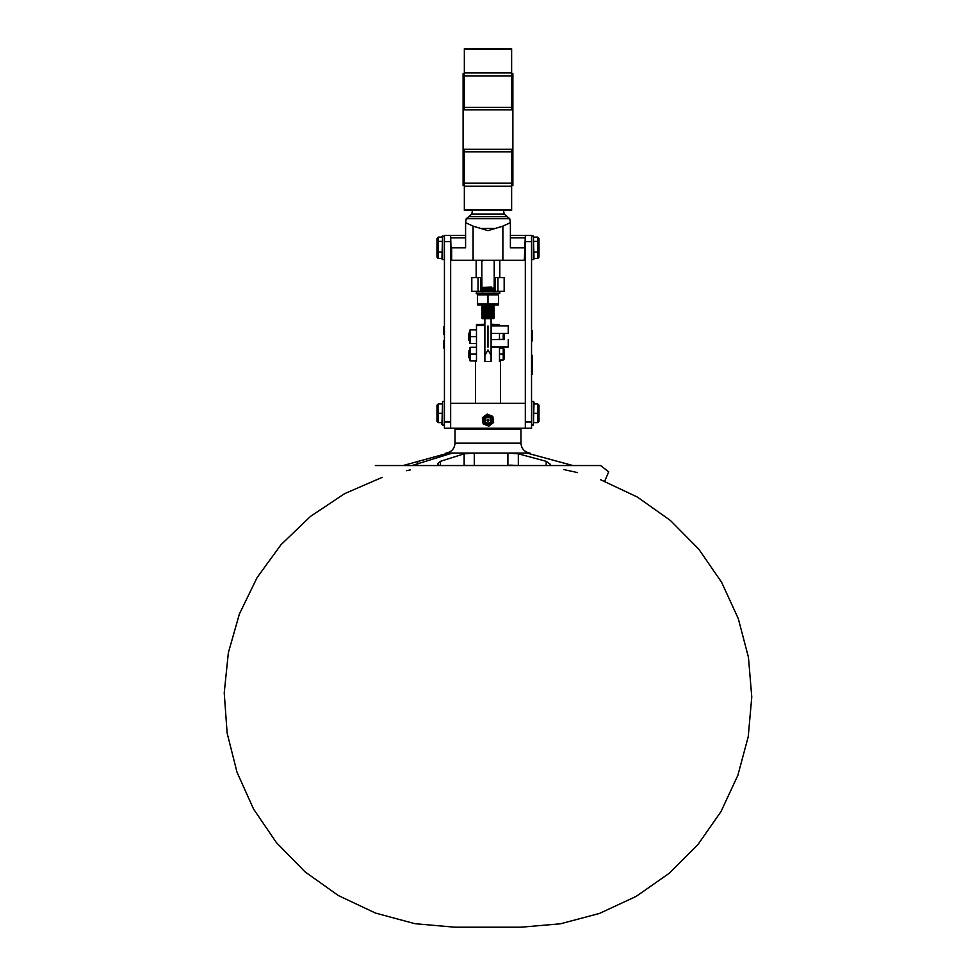 <?xml version="1.0" encoding="UTF-8"?>
<svg xmlns="http://www.w3.org/2000/svg" width="976" height="976" viewBox="0 0 976 976"><rect width="100%" height="100%" fill="white"/><g stroke="black" fill="none" stroke-linecap="round" stroke-linejoin="round"><path stroke-width="1.46" d="M491.099 318.725L491.099 355.337L487.988 349.957L484.877 355.337L484.877 318.725M487.988 347.236L487.988 325.899M487.988 317.578L487.988 315.736L487.988 317.578M487.988 314.467L487.988 313.247L487.988 314.467M487.988 308.245L487.988 307.025L487.988 308.245M484.877 318.237L484.877 316.261M484.877 315.821L484.877 313.772M484.877 312.088L484.877 310.624M484.877 308.355L484.877 307.55M484.877 305.866L484.877 305.061M491.099 309.002L491.099 310.222M491.099 313.15L491.099 315.199M491.099 315.224L491.099 316.858M491.099 316.883L491.099 318.103M491.404 347.053L491.404 361.559L484.877 361.559L484.877 355.337M491.099 361.559L491.099 355.337M484.877 361.559L484.56 325.484L476.483 325.484L476.483 360.937M476.483 361.559L475.544 361.559L475.544 403.344M476.483 324.544L484.56 324.239L484.56 325.484M499.492 325.899L491.404 325.484L491.404 324.239L499.492 324.544M500.432 403.344L500.432 361.559L499.492 361.559L499.492 347.053M503.226 339.587L503.226 333.475L499.492 333.365M491.404 325.484L491.404 339.587M510.387 235.35L531.542 235.35L531.542 241.572L525.32 241.572L525.32 421.998L531.542 421.998L531.542 428.22L444.434 428.22L444.434 235.35L450.656 235.35L444.434 235.35M531.542 241.572L531.542 421.998M531.542 370.673L532.164 370.673L532.164 374.491L531.542 374.491M531.542 372.966L532.164 372.966M531.542 355.349L532.164 355.349L532.164 370.673M531.542 358.473L532.164 358.473M531.542 364.987L532.164 364.987M531.542 368.867L532.164 368.867M531.542 359.375L532.164 359.375M531.542 330.522L532.164 330.522L532.164 340.99L531.542 340.99M531.542 335.744L532.164 335.744M444.434 241.572L450.656 241.572L450.656 421.998L444.434 421.998M525.32 428.22L525.32 403.344L450.656 403.344L450.656 428.22L444.434 428.22M444.434 348.103L443.812 348.103L443.812 340.441L444.434 340.441M444.434 340.636L443.812 340.636M444.434 348.298L443.812 348.103M444.434 334.609L443.812 334.609L444.434 334.414L443.812 334.414L443.812 326.753L444.434 326.753M444.434 326.948L443.812 326.948M509.765 465.308L512.656 465.552M464.149 465.467L519.305 465.552L464.149 465.467L464.149 453.803L474.275 453.059L446.008 453.059C451.546 452.059 454.548 448.753 455.011 443.153L520.964 443.153C521.428 448.753 524.429 452.059 529.968 453.059L507.898 453.059L518.329 453.803L546.194 461.319L550.574 464.478L549.598 465.552M451.034 453.572L451.034 453.059C452.815 453.071 452.449 453.315 449.936 453.803L411.945 465.552M572.936 465.552L527.15 453.12M439.395 465.552L437.504 463.942L440.457 461.319L464.149 453.803M468.077 453.059L507.898 453.059L507.898 465.113M524.942 453.059L527.662 453.291M403.039 465.552L446.008 453.718M451.034 453.059L452.144 453.193M520.964 443.153L520.964 429.464L455.011 429.464L455.011 443.153M604.656 481.266L608.719 471.835L600.594 465.552L375.37 465.552M533.408 259.616L534.031 258.994L533.408 235.972L531.542 235.972L533.408 235.972L533.408 259.616L531.542 259.616M539.008 239.706L539.008 255.883L539.008 242.255L537.764 241.401L537.764 237.095L539.008 238.522L539.008 251.527L537.764 252.113L537.764 241.401L534.031 241.401M539.008 413.287L539.008 421.376L539.008 405.211L539.008 421.376L537.764 422.62L537.764 413.287L539.008 413.287L539.008 405.211L537.764 403.966L539.008 405.211M534.031 258.506L537.764 258.506L539.008 257.078L539.008 238.522M539.008 251.527L539.008 257.078M534.031 237.095L537.764 237.095M534.031 252.113L537.764 252.113L537.764 258.506M539.008 421.376L537.764 422.62L534.031 422.62M534.031 413.287L537.764 413.287L537.764 403.966L534.031 403.966M533.408 401.478L534.031 402.1L533.408 425.109L533.408 401.478L531.542 401.478M533.408 425.109L531.542 425.109M442.567 259.616L441.945 258.994L442.567 235.972L442.567 259.616L444.434 259.616M436.967 255.883L436.967 239.706M436.967 413.287L436.967 405.211L438.212 403.966L436.967 405.211L436.967 421.376L438.212 422.62L436.967 421.376L436.967 413.287L438.212 413.287L438.212 422.62L441.945 422.62M436.967 244.061L436.967 253.345M441.945 258.506L438.212 258.506L436.967 257.078L436.967 242.255L438.212 241.401L438.212 252.113L436.967 251.527M436.967 242.255L436.967 238.522L438.212 237.095L438.212 241.401L441.945 241.401M441.945 252.113L438.212 252.113L438.212 258.506M441.945 237.095L438.212 237.095M441.945 413.287L438.212 413.287L438.212 403.966L441.945 403.966M441.945 236.595L444.434 235.972M442.567 425.109L441.945 424.487L442.567 401.478L442.567 425.109L444.434 425.109M442.567 401.478L444.434 401.478M469.017 357.826L468.395 357.204L469.017 350.36L469.017 357.826L469.639 357.826M499.492 354.093L499.492 348.188L503.226 348.188L504.47 349.432L504.47 358.765L503.226 360.01L503.226 354.093L504.47 354.093L504.47 358.765L503.226 360.01L499.492 360.01L499.492 354.093L503.226 354.093L503.226 348.188L504.47 349.432M470.261 347.383A0.622 0.622 0 0 0 469.639 348.005L469.639 360.193A0.622 0.622 0 0 0 470.261 360.815L470.261 347.798M476.483 347.261L476.483 353.556M476.178 360.937L470.554 360.937M476.178 354.093L470.554 354.093M476.178 347.261L470.554 347.261M469.017 340.417L468.395 339.794L469.017 332.95L469.017 340.417L469.639 340.417M503.226 333.365L504.47 334.158L504.47 339.538M504.47 333.365L504.47 334.158M504.47 339.209L504.47 333.816M499.492 333.475L499.492 339.587M469.639 330.583L469.639 342.771A0.622 0.622 0 0 0 470.261 343.393L470.261 329.961A0.622 0.622 0 0 0 469.639 330.583M476.483 329.839L476.483 343.528M476.483 336.134L476.483 337.22M476.178 343.528L470.554 343.528M476.178 336.683L470.554 336.683M476.178 329.839L470.554 329.839M520.964 436.614L520.964 442.238M488.146 317.59L481.839 317.322M481.766 317.371L484.877 317.81M484.877 306.366L481.839 306.122M488.146 306.391L481.9 306.11L494.21 305.451L484.877 306.391M488.146 307.635L481.839 307.367M484.877 308.221L481.766 307.403L484.877 307.196L481.998 307.367M484.877 308.855L481.839 308.611M488.146 308.88L484.877 308.88M488.146 310.124L481.9 309.843L494.21 309.185L481.839 309.856M484.877 310.71L481.766 309.892L484.877 309.099M488.146 311.368L481.839 311.1M481.766 311.161L484.877 311.588M484.877 312.588L481.839 312.344M488.146 312.613L481.9 312.332L494.21 311.673L484.877 312.613M488.146 313.857L481.839 313.589M484.877 314.443L481.766 313.625L484.877 313.418L481.998 313.589M484.877 315.077L481.839 314.833M488.146 315.102L484.877 315.102M488.146 316.346L481.9 316.065L494.21 315.407L481.839 316.078M494.039 308.074L484.877 308.44M494.039 309.319L493.136 308.648L493.978 308.099M484.877 308.465L481.998 308.611M487.829 310.746L481.998 309.856M493.136 309.917L493.978 309.343M494.039 310.563L484.877 310.929M482.839 310.539L493.978 310.588M484.877 310.954L481.998 311.1M494.039 313.052L491.099 313.235M494.039 314.296L484.877 314.662M491.099 315.699L494.21 315.492L493.136 314.858L493.978 314.321M484.877 314.687L481.998 314.833M487.829 316.968L481.998 316.078M493.136 316.139L493.978 315.565M491.099 316.944L484.877 317.151M484.877 316.932L493.978 316.81M484.877 317.176L481.998 317.322M484.877 318.176L493.405 318.103M482.839 316.724L484.877 316.566M484.877 315.687L482.839 315.516L484.877 315.321M482.839 314.272L484.877 314.077M484.877 313.198L481.778 313.613L487.829 313.869M484.877 311.954L482.839 311.783L481.766 312.405L482.839 313.028M482.839 310.502L484.877 310.344M484.877 309.465L481.766 308.672L482.839 308.026M484.877 306.976L481.778 307.391L487.829 307.647M484.877 305.732L482.839 305.561L484.877 305.366M491.343 318.152L494.198 317.932M492.99 318.103L494.076 317.932M487.988 294.911L477.41 294.911L477.41 303.963L498.565 303.963L498.565 294.911L487.988 294.911L487.988 303.963M488.146 315.736L493.039 316.078L481.778 317.261L487.829 317.603M487.829 288.347L482.839 288.054L491.367 287.005L481.9 287.469L487.829 287.737M494.21 260.238L494.21 288.054L481.9 288.713L487.829 288.981M488.146 290.214L481.9 289.933L494.198 289.262L481.9 289.957L487.829 290.226M488.146 288.969L481.778 288.64L491.367 288.225L490.794 287.615M484.926 291.348L494.21 290.519L488.146 289.604M490.794 291.348L494.21 290.543L484.291 291.348M494.21 305.451L493.136 304.829M488.146 305.146L484.926 305.037M484.291 305.037L487.829 305.159M494.076 306.732L481.9 307.379L494.076 306.732M481.9 306.11L487.829 306.403M487.829 308.892L481.766 308.562L494.198 307.977L493.136 307.403M487.829 311.381L481.766 311.051L493.136 309.831L494.21 309.209L493.136 308.587L494.21 307.94L493.136 307.318L494.21 306.72L493.136 306.074L494.198 305.488M494.21 310.429L493.136 309.807M487.829 309.502L481.778 309.795L487.829 310.136M494.21 311.673L493.136 311.051L494.21 311.783L493.136 312.405L494.21 313.015M494.076 312.954L481.9 313.601L494.076 312.954M481.9 312.332L487.829 312.625M487.829 315.114L481.766 314.784L494.198 314.199L493.136 313.613M494.21 316.651L493.136 316.029L494.21 315.431L493.136 314.809L494.21 314.162L493.136 313.54L488.146 313.247M487.829 315.724L481.778 316.017L487.829 316.358M482.766 260.848L481.9 260.702L482.766 260.238M482.839 260.116L481.778 260.726L481.9 287.469M491.367 287.005L491.367 288.225M487.829 307.013L481.778 306.061L490.794 305.037M481.766 308.562L493.136 307.342M481.766 311.051L482.839 311.698L493.039 311.1L494.198 310.466L493.136 309.88M487.829 313.235L482.839 312.942L481.766 312.32L482.839 311.673M481.766 314.784L493.039 313.589L494.21 312.942L493.136 312.296L494.198 311.71M487.17 318.188L482.839 317.895L493.136 317.298L488.146 316.98M481.778 314.821L482.839 315.431L493.136 314.809M487.829 314.479L482.839 314.162M481.778 313.528L493.136 312.32M487.829 311.991L482.839 311.698M481.778 308.599L482.839 309.209L493.136 308.587M487.829 308.257L482.839 307.94M481.778 307.306L493.136 306.098M487.829 305.769L482.839 305.451M493.136 291.165L494.198 291.751M487.829 290.836L482.839 290.519L493.136 289.896M487.829 289.591L482.839 289.274L493.039 288.701L488.146 288.359M481.766 288.652L482.839 288.03L481.778 287.444M490.794 318.725L493.136 318.518M491.026 318.725L482.388 318.725M491.05 318.103L491.684 318.103M476.166 293.215L499.81 293.215L476.788 293.837L476.166 291.348M499.81 293.215L499.81 291.348M497.943 291.348L497.943 277.66L504.165 277.66L504.165 291.348L471.811 291.348L471.811 277.66L478.033 277.66L478.033 291.348M482.217 293.983L480.131 294.203M498.565 304.902L477.41 304.902M493.758 304.89L495.832 304.671M487.195 414.08L492.831 416.423L493.624 422.486L488.781 426.195L483.132 423.852L482.351 417.789L487.195 414.08M487.61 417.228A2.94 2.94 0 0 0 485.072 420.522A2.94 2.94 0 0 0 488.366 423.047A2.94 2.94 0 0 0 490.904 419.753A2.94 2.94 0 0 0 487.61 417.228M488.11 421.059A0.927 0.927 0 0 0 488.903 420.022A0.927 0.927 0 0 0 487.866 419.216A0.927 0.927 0 0 0 487.073 420.253A0.927 0.927 0 0 0 488.11 421.059M464.344 109.885L464.344 48.8L511.631 48.8L511.631 109.885L464.344 109.885M511.631 186.245L464.344 186.245L464.344 149.291L511.631 149.291L511.631 210.377L503.543 210.377M511.631 73.59L512.876 73.59L512.876 185.586L511.631 185.586M464.344 73.59L463.1 73.59L463.1 185.586L464.344 185.586M472.433 210.377L464.344 210.377L464.344 186.245M469.017 216.44L466.235 218.722L465.589 222.638L473.092 226.151L487.988 230.629L502.872 226.151L510.387 222.638L509.74 218.722L504.128 214.049L503.543 210.023L472.433 210.023L471.847 214.049L469.017 216.44M465.589 235.35L450.656 235.35L450.656 260.238L525.32 260.238L525.32 235.692L524.332 260.238M504.128 214.049L471.847 214.049M468.395 216.684L507.581 216.684M524.332 247.794L510.387 247.794L510.387 222.638M465.589 222.638L465.589 247.794L451.644 247.794L451.644 260.238M451.644 247.794L450.985 247.794L450.656 235.692M476.166 260.238L476.166 277.66M499.81 260.238L499.81 277.66M497.943 277.66L495.454 277.66L495.454 291.348M495.454 277.66L494.21 277.66M481.766 277.66L480.521 277.66L480.521 291.348M480.521 277.66L478.033 277.66M504.47 339.392L491.099 339.587M508.24 339.587L508.24 347.053L491.099 347.053M508.24 347.053L499.492 347.236M499.492 325.703L508.24 325.703L508.24 333.365L491.099 333.365M508.24 325.899L491.099 325.899M508.24 333.365L504.47 333.548M546.194 465.552L546.194 461.319M518.329 465.467L518.329 453.803M474.275 465.113L474.275 453.059M440.457 465.552L440.457 461.319M445.556 454.731L445.556 453.803M417.691 464.234L417.691 461.319M487.427 415.837A4.343 4.343 0 0 0 483.681 420.693A4.343 4.343 0 0 0 488.549 424.438A4.343 4.343 0 0 0 492.294 419.582A4.343 4.343 0 0 0 487.427 415.837M511.631 151.805L464.344 151.805M480.387 228.433L495.588 228.433M466.235 218.722L509.74 218.722M502.872 226.151L502.872 260.238M473.092 226.151L473.092 260.238M511.631 209.913L464.344 209.913M511.631 183.171L464.344 183.171M511.631 107.372L464.344 107.372M511.631 75.994L464.344 75.994M511.631 72.932L464.344 72.932M511.631 49.251L464.344 49.251M465.589 237.839L450.985 237.839M510.387 237.839L524.99 237.839M519.098 428.22L519.098 429.464M456.878 428.22L456.878 429.464M529.968 453.718L529.968 453.059M446.008 454.621L446.008 453.059M600.594 479.728L637.304 497.016L670.378 520.44L698.767 549.171L721.606 582.269L738.307 618.674L748.446 657.287L751.776 697.01L748.226 736.709L737.88 775.286L720.983 811.593L697.95 844.557L669.402 873.142L636.193 896.383L599.398 913.463L560.407 923.808L520.964 927.2L454.731 927.2L414.861 923.686L375.492 913.06L338.404 895.578L305.024 871.836L276.464 842.678L253.577 809.104L236.997 772.187L227.127 733.061L224.224 692.875L228.347 652.798L239.401 613.965L257.115 577.548L281.039 544.669L310.514 516.377L344.626 493.661L382.226 477.337M519.305 465.552L509.765 465.113M466.211 465.308L463.319 465.552M577.536 472.591L563.921 469.578M410.274 469.932L406.589 470.688M469.017 350.36L469.639 350.36M469.017 332.95L469.639 332.95M481.778 304.939L482.839 305.561L481.766 306.183L482.839 306.806M481.778 313.613L482.839 312.991L481.778 313.613L482.839 314.187L481.778 314.858L482.839 314.235L481.766 314.882L482.839 315.516L481.778 316.102M493.136 304.915L494.21 305.561L493.136 306.183L494.21 306.806L493.136 307.428M493.356 318.725L494.21 317.993L493.136 317.346L494.198 316.688L493.136 316.102M493.136 317.383L494.198 316.761M482.839 316.761L481.778 316.139M493.136 313.65L494.198 313.028M493.136 311.161L494.198 310.539M482.839 311.747L481.778 312.369L482.839 311.747M482.839 309.258L481.778 309.88L482.839 309.258M482.839 306.781L481.778 307.391L482.839 306.781M482.839 305.537L481.778 306.147L482.839 305.537M494.198 288.066L493.136 288.676L494.21 289.299L493.136 289.921M481.778 289.933L482.839 290.543L481.766 291.165L482.839 291.787M481.766 317.273L482.839 317.92M482.839 307.965L481.778 307.355M482.839 305.476L481.778 304.866M482.839 289.299L481.778 288.689M482.034 318.359L482.839 317.895M493.136 317.273L494.198 317.883M482.839 289.274L481.778 289.884M487.414 415.739C482.12 419.412 482.498 422.34 488.561 424.536C493.893 419.656 493.502 416.715 487.414 415.739"/></g></svg>

